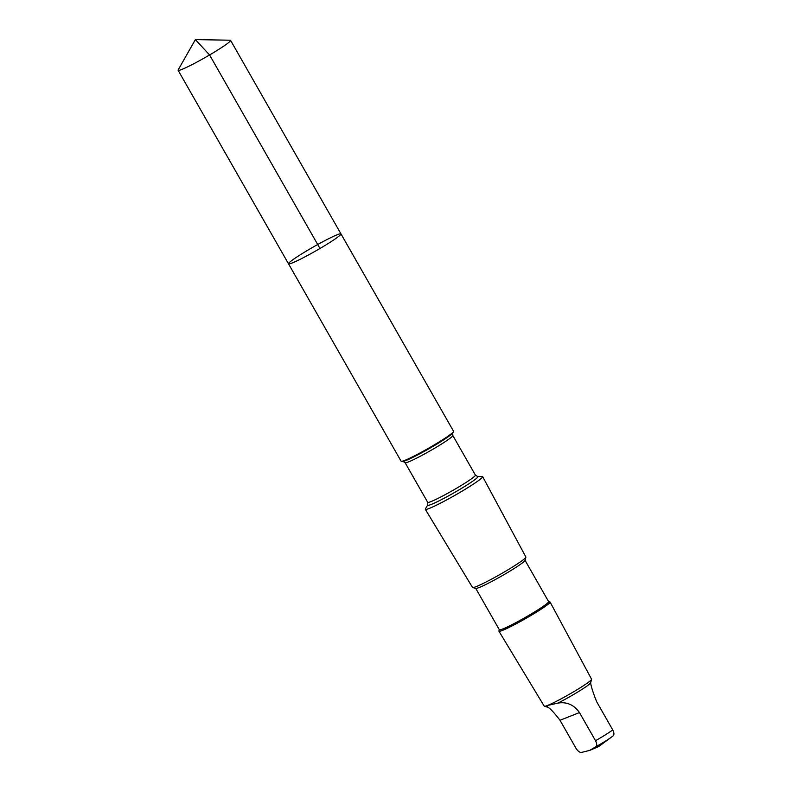 <?xml version="1.0" encoding="UTF-8"?>
<svg xmlns="http://www.w3.org/2000/svg" width="792" height="792" viewBox="0 0 792 792"><rect width="100%" height="100%" fill="white"/><g stroke="black" fill="none" stroke-linecap="round" stroke-linejoin="round"><path stroke-width="1.19" d="M340.966 233.887L453.568 431.303A30.195 2.317 150.3 0 1 453.489 431.699A30.195 2.317 150.3 0 1 428.482 448.272A30.195 2.317 150.3 0 1 401.495 461.36A30.195 2.317 150.3 0 1 401.108 461.221L288.506 263.805A30.195 2.317 -29.7 0 0 315.879 250.856A30.195 2.317 -29.7 0 0 340.966 233.887A30.195 2.317 -29.7 0 0 326.205 239.956A30.195 2.317 -29.7 0 0 299.425 255.341A30.195 2.317 -29.7 0 0 288.506 263.805A30.195 2.317 -29.7 0 0 315.879 250.856A30.195 2.317 -29.7 0 0 340.966 233.887L230.581 40.352A30.205 2.317 150.3 0 1 219.651 48.817A30.205 2.317 150.3 0 1 192.872 64.211A30.205 2.317 150.3 0 1 178.111 70.28A30.205 2.317 150.3 0 1 178.18 69.894L195.376 39.6L230.215 40.214A30.205 2.317 150.3 0 1 230.581 40.352M547.698 707.147L547.698 707.147C550.044 708.266 554.153 712.642 560.013 720.265L576.071 748.42C577.952 751.281 579.793 752.608 581.576 752.4L589.664 750.41L595.752 746.787C597.079 745.777 597 743.757 595.525 740.728L579.467 712.572C573.982 704.801 566.815 701.643 557.954 703.088L548.232 705.316L546.638 706.9L547.698 707.147M427.769 504.87A28.918 2.218 150.3 0 0 453.915 492.852A28.918 2.218 150.3 0 0 477.556 476.467L482.219 476.467A32.997 2.534 150.3 0 1 482.645 476.616A32.997 2.534 150.3 0 1 455.232 495.158A32.997 2.534 150.3 0 1 425.314 509.315A32.997 2.534 150.3 0 1 425.403 508.88L427.769 504.87L427.71 502.326L405.108 462.696L402.95 461.36L401.495 461.36M482.645 476.616L525.868 557.014A30.72 2.356 150.3 0 1 525.878 557.212A30.72 2.356 150.3 0 1 500.356 574.269A30.72 2.356 150.3 0 1 472.675 587.555A30.72 2.356 150.3 0 1 472.507 587.446L425.314 509.315M525.878 557.212L524.997 560.389A28.373 2.178 150.3 0 1 501.425 576.14A28.373 2.178 150.3 0 1 475.853 588.416L472.675 587.555M525.027 560.271L548.618 601.633A28.373 2.178 150.3 0 1 525.056 617.572A28.373 2.178 150.3 0 1 499.336 629.739L475.745 588.387M548.579 601.554L549.905 601.92A29.433 2.257 150.3 0 1 550.074 602.029A29.433 2.257 150.3 0 1 525.621 618.572A29.433 2.257 150.3 0 1 498.93 631.194A29.433 2.257 150.3 0 1 498.92 630.996L499.287 629.67M550.074 602.029L591.565 679.199A27.245 2.089 150.3 0 1 591.574 679.378A27.245 2.089 150.3 0 1 568.933 694.515A27.245 2.089 150.3 0 1 544.391 706.296A27.245 2.089 150.3 0 1 544.243 706.197L498.93 631.194M591.574 679.378L590.624 682.813A24.71 1.891 150.3 0 1 557.954 703.088M590.604 682.635C591.07 686.436 593.099 692.812 596.693 701.781L612.751 729.937C614.226 732.956 614.305 734.976 612.978 735.996A19.671 1.505 150.3 0 1 611.978 736.768A19.671 1.505 150.3 0 1 595.752 746.787M589.664 750.41L598.643 746.599L612.978 735.996M319.968 248.49L209.583 54.965L195.376 39.6M477.556 476.467L475.408 475.121L452.806 435.491L452.747 432.957A28.918 2.218 150.3 0 1 428.799 448.826A28.918 2.218 150.3 0 1 402.95 461.36M452.806 435.491A27.453 2.109 150.3 0 1 429.997 450.925A27.453 2.109 150.3 0 1 405.108 462.696M475.408 475.121A27.453 2.109 150.3 0 1 452.598 490.555A27.453 2.109 150.3 0 1 427.71 502.326M612.751 729.937A24.71 1.891 150.3 0 1 595.525 740.728M579.467 712.572L560.013 720.265M288.506 263.805L178.111 70.28M452.747 432.957L453.489 431.699M546.638 706.9L544.391 706.296"/></g></svg>
